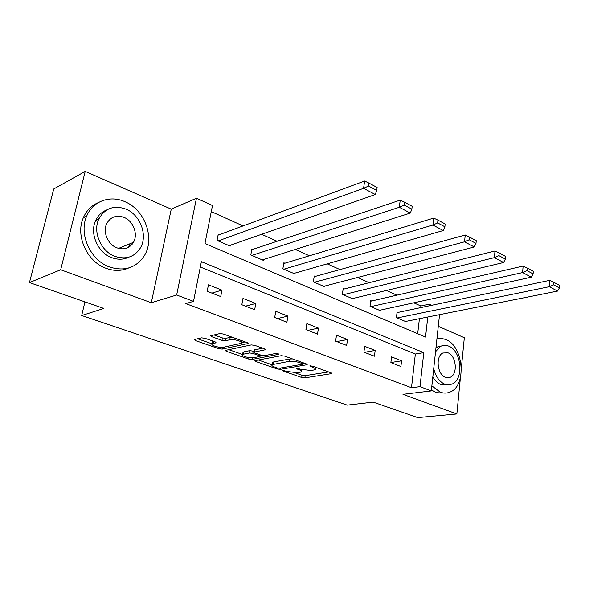<?xml version="1.0" encoding="UTF-8"?>
<svg xmlns="http://www.w3.org/2000/svg" width="589" height="589" viewBox="0 0 589 589"><rect width="100%" height="100%" fill="white"/><g stroke="black" fill="none" stroke-linecap="round" stroke-linejoin="round"><path stroke-width="0.88" d="M282.889 370.437L283.14 371.033L301.715 377.49L304.859 377.866L331.931 373.566L331.217 372.874L312.428 366.108L309.785 365.953L312.774 367.352C315.041 368.213 315.837 368.979 315.152 369.656L311.404 370.547L301.001 369.31L296.267 368.177L296.495 368.788L298.947 369.656C301.229 370.51 302.039 371.261 301.362 371.924L297.784 372.771L287.557 371.549L282.889 370.437M132.157 244.266L132.51 242.72M204.898 338.27L201.467 337.865L194.304 339.588L195.283 340.501L218.88 348.703L222.208 349.093L248.138 343.527L247.247 342.643L223.26 334L219.734 333.595L210.7 335.759L211.665 336.694L221.972 340.354L225.418 340.751L229.754 339.787C233.693 338.749 243.979 341.819 241.461 343.262L223.695 347.223C219.896 348.195 209.787 345.22 212.209 343.829L216.104 342.769L215.162 341.878L204.898 338.27M29.45 282.58L53.746 188.966L85.206 171.392L60.689 269.755L29.45 282.58L103.848 308.452L81.694 315.52L347.208 405.122L373.183 402.118L417.748 417.608L456.85 413.949L402.972 394.335L431.317 390.912L419.979 386.649L411.483 387.724L185.771 303.593L193.516 301.362L176.656 295.008L196.454 198.243L212.482 205.539L204.957 243.566L425.538 337.055L427.783 317.007M60.689 269.755L151.307 302.731L176.656 295.008M255.243 360.593L254.868 360.726L255.707 361.499L277.213 368.972L280.416 369.355L307.186 364.694L306.427 363.95L284.634 356.102L281.255 355.704L255.243 360.593M248.713 359.069L226.198 351.243L225.292 350.403L251.238 344.918L254.691 345.316L264.571 348.879L265.425 349.726L253.969 352.141L254.831 352.966L261.221 355.226L264.564 355.623L275.733 353.474C277.537 353.459 278.523 353.739 278.685 354.32L251.982 359.452L248.713 359.069L248.97 357.611M456.85 413.949L460.392 377.858M461.378 367.764L464.323 337.725L438.282 326.299M84.934 301.877L81.694 315.52M411.483 387.724L415.355 354.011L200.312 267.016M401.58 360.829L391.567 356.89L390.868 362.596L400.903 366.491L401.58 360.829L390.875 362.515M375.171 350.44L364.679 346.31L363.906 352.134L374.427 356.212L375.171 350.44L364.385 352.318M347.488 339.544L336.481 335.215L335.627 341.156L346.663 345.441L347.488 339.544L336.783 341.605M318.435 328.117L306.869 323.567L305.927 329.626L317.523 334.125L318.435 328.117L307.841 330.37M287.903 316.102L275.74 311.316L274.702 317.508L286.902 322.242L287.903 316.102L277.441 318.568M255.781 303.46L242.97 298.424L241.836 304.741L254.676 309.733L255.781 303.46L245.48 306.162M221.935 290.141L208.432 284.833L207.181 291.29L220.728 296.554L221.935 290.141L211.834 293.101M420.686 307.62L420.87 306L413.802 302.82M396.839 295.177L386.384 290.473M369.119 282.698L357.567 277.5M339.993 269.585L327.248 263.843M309.358 255.788L295.303 249.464M277.088 241.262L261.604 234.289M243.051 225.933L211.282 211.628M417.689 333.727L419.412 318.678M397.921 312.428L397.096 312.074L396.412 317.596L406.241 321.822L406.307 321.299M371.644 300.994L370.776 300.618L370.025 306.243L380.325 310.675L380.398 310.108M344.101 289L343.196 288.61L342.371 294.353L353.164 298.991L353.253 298.373M315.211 276.425L314.261 276.013L313.348 281.866L324.679 286.74L324.782 286.07M284.862 263.217L283.869 262.782L282.867 268.753L294.772 273.878L294.89 273.134M252.953 249.324L251.901 248.867L250.804 254.963L263.327 260.353L263.474 259.535M219.344 234.694L218.239 234.208L217.032 240.437L230.233 246.114L230.402 245.201M151.307 302.731L171.259 209.147L85.206 171.392M171.259 209.147L196.454 198.243M420.87 306L429.212 304.226L431.597 305.308M419.979 386.649L423.793 352.642L201.372 261.693L193.516 301.362M439.541 314.659L431.317 390.912M429.028 305.853L429.212 304.226M415.355 354.011L423.793 352.642M99.482 217.687L97.207 219.896M301.487 371.114L301.811 369.575M315.277 368.81L315.608 367.256M295.244 372.896L302.054 375.281L305.198 375.649L328.647 371.946M302.989 363.251L303.998 363.074M258.357 360.004L271.934 364.753M277.213 367.948L279.466 368.213L302.532 364.23L302.312 363.597L299.668 362.647C295.818 361.425 292.269 361.005 289.022 361.388L272.044 364.657C271.323 365.349 272.177 366.144 274.599 367.035L277.213 367.948M292.431 358.907L289.398 359.062L289.022 361.388M272.273 363.236L272.42 362.382L273.701 361.918L289.398 359.062M242.889 352.958L243.029 352.178L243.993 351.817L243.581 354.144L242.616 354.504L228.694 349.638M262.399 348.099L254.33 350.087M261.663 355.366L260.176 355.653M243.029 352.178L242.616 354.504C240.393 355.837 249.942 358.568 253.734 357.7L260.051 356.419L259.204 355.616L252.821 353.363L249.478 352.973L243.581 354.144M243.993 351.817L249.891 350.624L254.109 351.331M213.233 341.2L212.496 342.305M241.615 342.371L242.005 340.751M232.081 337.18L230.196 337.364L229.754 339.787M213.998 334.935L222.421 337.939L225.859 338.344L230.196 337.364M241.748 342.643L245.193 341.9M197.602 338.771L212.158 343.866M397.244 317.95L549.294 286.71L557.555 291.084L405.431 321.476M553.608 284.855L559.388 287.933L559.55 285.393L553.785 282.3L553.608 284.855L549.294 286.71L549.736 280.342L397.03 312.619M557.555 291.084L559.388 287.933M553.785 282.3L549.736 280.342M431.862 385.847L440.233 392.171C443.723 393.452 447.066 393.378 450.254 391.965C467.033 385.5 463.462 345.912 445.748 339.492L441.316 338.358L436.935 338.771M431.42 389.933L436.162 392.649L444.467 393.069M447.544 384.853L441.021 384.676C437.789 383.38 435.065 380.774 432.834 376.864M433.732 368.53C435.639 376.526 439.328 381.746 444.791 384.197L448.575 384.889L452.183 384.028C464.169 379.264 461.474 350.676 448.73 346.133C445.844 344.94 443.083 345.051 440.454 346.45L435.543 351.736M448.038 352.826L442.803 353.01C435.308 356.352 437.318 374.729 445.498 377.358L450.364 377.232C458.036 374.103 456.247 355.682 448.038 352.826M435.993 347.51L441.536 345.942M109.591 267.001C124.434 271.61 135.949 267.943 144.128 256.024C155.371 238.839 145.093 209.75 124.728 201.607C109.988 194.959 92.672 201.158 86.671 216.156C78.514 234.098 90.537 260.471 109.591 267.001M98.238 202.653C91.428 205.532 86.45 210.575 83.307 217.783C75.156 235.637 87.128 261.855 106.123 268.334C114.089 271.19 121.592 271.08 128.63 267.995M128.755 257.194C123.469 259.72 117.807 259.874 111.755 257.651C97.899 252.791 89.403 233.509 95.595 220.654C98.002 215.441 101.742 211.863 106.815 209.927M114.98 256.377C125.913 259.845 134.344 257.099 140.27 248.124C148.075 235.615 140.454 214.816 125.877 209.08C113.795 204.884 104.761 208.256 98.761 219.174C92.554 232.088 101.087 251.481 114.98 256.377M123.97 217.363C116.32 214.749 110.563 216.84 106.697 223.643C102.515 231.926 107.912 244.59 116.946 247.844C124.124 250.163 129.624 248.322 133.46 242.329C138.305 234.216 133.291 220.963 123.97 217.363M128.557 247.306L130.213 243.647M370.893 306.619L522.598 272.567L531.315 277.183L379.471 310.307M527.008 270.646L533.104 273.9L533.303 271.308L527.214 268.039L527.008 270.646L522.598 272.567L523.113 266.059L370.702 301.207M531.315 277.183L533.104 273.9M527.214 268.039L523.113 266.059M343.277 294.743L494.392 257.629L503.602 262.51L352.274 298.608M498.905 255.641L505.347 259.079L505.576 256.429L499.141 252.976L498.905 255.641L494.392 257.629L494.988 250.973L343.107 289.258M503.602 262.51L505.347 259.079M499.141 252.976L494.988 250.973M314.305 282.278L464.544 241.814L474.292 246.982L323.744 286.335M469.161 239.76L475.986 243.404L476.251 240.687L469.433 237.028L469.161 239.76L464.544 241.814L465.229 235.004L314.151 276.72M474.292 246.982L475.986 243.404M469.433 237.028L465.229 235.004M283.869 269.188L432.9 225.057L443.245 230.542L293.786 273.451M437.634 222.929L444.872 226.787L445.174 224.011L437.951 220.131L437.634 222.929L432.9 225.057L433.695 218.092L283.736 263.555M443.245 230.542L444.872 226.787M437.951 220.131L433.695 218.092M251.856 255.412L399.313 207.269L410.297 213.085L262.296 259.904M404.157 205.053L411.851 209.154L412.197 206.312L404.518 202.189L404.157 205.053L399.313 207.269L400.218 200.127L251.746 249.729M410.297 213.085L411.851 209.154M404.518 202.189L400.218 200.127M218.144 240.916L363.575 188.34L375.274 194.532L229.143 245.642M368.545 186.036L376.732 190.409L377.129 187.493L368.957 183.105L368.545 186.036L363.575 188.34L364.613 181.029L218.048 235.173M375.274 194.532L376.732 190.409M368.957 183.105L364.613 181.029M283.243 370.407L283.14 371.033M310.41 365.806L310.307 366.468M296.598 368.147L296.495 368.788M299.102 368.64L298.947 369.656M312.936 366.292L312.774 367.352M331.541 373.006L331.43 373.743M305.198 375.649L304.859 377.866M302.054 375.281L301.715 377.49M306.84 364.12L306.729 364.856M280.629 368.015L280.416 369.355M277.375 368L277.213 368.972M255.884 360.475L255.707 361.499M302.481 362.529L302.312 363.597M299.838 361.58L299.668 362.647M273.701 361.918L273.325 364.201M226.404 350.116L226.198 351.243M265.153 349.137L265.028 349.873M254.757 349.645L254.352 352.001M278.479 353.915L278.398 354.431M252.254 357.84L251.982 359.452M259.381 354.578L259.204 355.616M253.226 351.022L252.821 353.363M249.891 350.624L249.478 352.973M215.913 342.224L215.788 342.894M213.476 341.281L213.056 343.505M225.859 338.344L225.418 340.751M222.421 337.939L221.972 340.354M211.907 335.428L211.665 336.694M247.895 342.938L247.77 343.667M222.524 347.37L222.208 349.093M219.152 347.201L218.88 348.703M195.526 339.257L195.283 340.501M303.063 362.736L302.879 363.928M272.42 362.382L272.044 364.657M254.382 349.785L253.969 352.141M260.309 354.902L260.095 356.131M212.658 341.458L212.209 343.829M446.727 377.711L450.364 377.232M436.714 347.076L440.454 346.45M118.573 248.381L133.46 242.329M95.595 220.654L98.761 219.174M86.671 216.156L83.307 217.783"/></g></svg>
